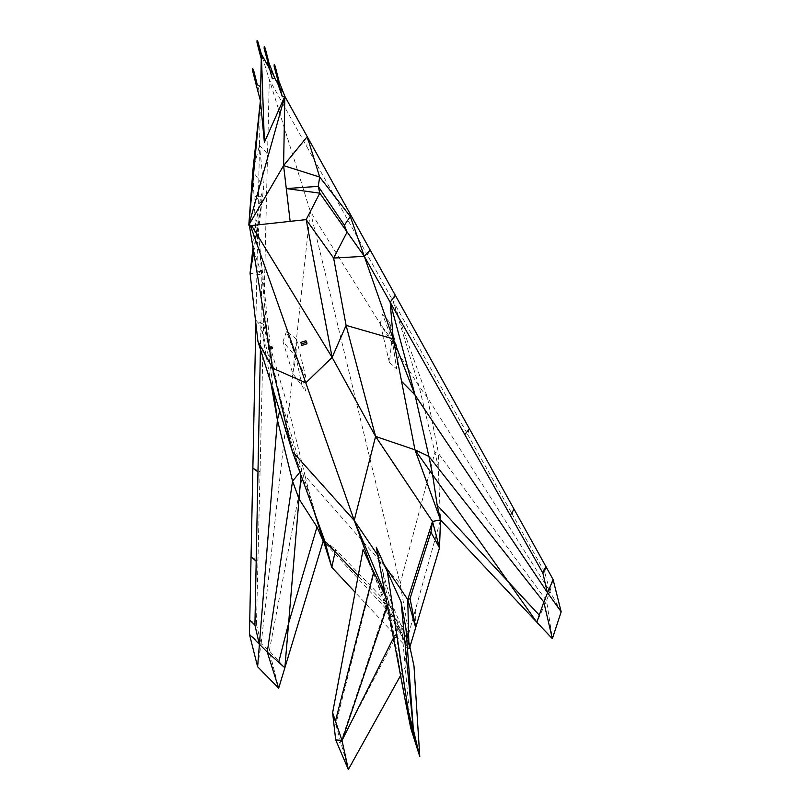 <?xml version="1.0" encoding="UTF-8"?>
<svg xmlns="http://www.w3.org/2000/svg" width="810" height="810" viewBox="0 0 810 810"><rect width="100%" height="100%" fill="white"/><g stroke="black" fill="none" stroke-linecap="round" stroke-linejoin="round"><path stroke-width="0.61" stroke-dasharray="4.05 3.04" d="M272.464 348.502L272.069 347.682L271.026 347.996M272.069 347.682L271.866 346.822M306.97 343.825L306.119 342.377L300.986 343.956M306.119 342.377L305.907 340.808M438.2 466.368L438.564 453.59L434.889 452.415L419.033 386.309L310.281 211.319L400.14 583.828L434.889 452.415L438.2 466.368L440.518 519.878L408.847 633.217L409.02 649.924L409.678 647.716M469.456 428.844L467.532 434.211L393.002 300.864L427.427 397.528L438.564 453.59L546.547 600.716L552.349 638.695M408.878 644.375L409.02 649.924L355.114 592.262M384.942 593.021L409.02 649.924L384.75 603.754L392.121 631.84L390.258 613.231L408.847 633.217L400.14 583.828L305.097 475.895L288.846 409.86L310.281 211.319L261.367 54.037L261.559 59.737L261.326 55.789L262.248 55.627M377.814 555.336L384.294 564.914M545.879 566.494L544.705 572.275L549.96 591.361L427.427 397.528L419.033 386.309L393.002 300.864L367.386 255.028L370.119 249.915M561.178 611.823L549.96 591.361L546.547 600.716L536.827 622.212M549.96 591.361L553.078 579.464M544.705 572.275L512.295 514.299L514.087 509.227M467.532 434.211L512.295 514.299M269.193 63.787L272.2 73.568L274.833 78.297L272.332 78.712L267.837 65.701L274.823 78.266M282.204 91.56L277.83 83.693L284.826 96.299L282.204 91.56L279.187 81.78M307.243 136.667L306.889 146.782L269.295 79.532L264.718 273.608L256.932 270.398L255.899 320.416L260.901 325.59L260.415 349.312M306.889 146.782L367.386 255.028M335.127 551.782L335.634 549.423L386.826 602.782L392.121 631.84M386.826 602.782L384.75 603.754L358.172 575.92M299.892 472.23L301.421 470.367L301.006 475.328M252.872 468.028L260.05 471.754L263.523 324.294L286.072 423.103L301.978 478.305L305.097 475.895L308.499 489.837L301.978 478.305L269.315 650.875L278.67 688.216M324.769 540.928L335.634 549.423M370.95 566.089L384.75 603.754M314.057 511.373L281.829 402.975L279.723 411.034M308.499 489.837L323.21 541.11L390.258 613.231M249.753 620.075L256.456 624.439L261.144 643.616L286.072 423.103L288.846 409.86L263.523 324.294L264.718 273.608M257.61 666.751L261.144 643.616L269.315 650.875L284.857 667.804M261.144 643.616L249.46 634.402M256.456 624.439L257.965 560.317L251.049 556.824M260.05 471.754L257.965 560.317M270.915 382.877L260.901 325.59L269.72 361.311L261.913 274.853L260.901 325.59M273.709 391.807L269.72 361.311L257.924 341.334M292.38 451.504L301.421 470.367M258.015 42.069L257.043 42.312L259.929 53.713L261.326 55.789L261.367 54.037L261.266 58.715M257.104 88.047L256.264 84.837L257.236 84.594L260.516 95.489L260.699 86.791L259.494 145.314L252.811 171.163L263.746 187.171L258.157 233.148L261.913 274.853L256.932 270.398L259.494 145.314L263.746 187.171L260.952 196.729L252.173 241.896L258.157 233.148M255.838 323.301L255.899 320.416L263.523 324.294M281.829 402.975L269.72 361.311M249.45 225.919L257.853 228.349L272.606 368.196M253.722 252.143L261.579 203.695L260.952 196.729L253.925 194.41L252.811 171.163M255.504 227.63L253.925 194.41L261.579 203.695L253.206 249.227L261.913 274.853L250.057 273.193M253.014 247.809L252.173 241.896M376.296 547.256L382.543 570.402L406.782 708.153M391.119 602.103L401.588 626.737L410.731 728.038L391.119 602.103L382.543 570.402M401.588 626.737L408.655 643.363M348.351 769.5L332.626 712.749M393.447 638.007L398.854 627.234L405.891 643.869L399.289 630.21L340.554 743.124L335.684 739.884M387.362 605.809L388.435 602.589L385.651 596.778M398.854 627.234L388.435 602.589M405.891 643.869L404.919 667.734L400.545 675.581M340.554 743.124L386.876 604.513L373.714 574.189L335.704 724.525M399.289 630.21L386.876 604.513M363.072 549.646L373.714 574.189M389.397 362.384L380.275 323.939L391.929 339.734L382.543 314.148L389.529 322.279L396.687 369.036L399.117 354.264L391.929 339.734L389.397 362.384L396.687 369.036M380.275 323.939L382.543 314.148M389.529 322.279L399.117 354.264M292.764 373.501L296.045 357.078L302.1 386.157L292.764 373.501L282.974 341.567L296.045 357.078L305.937 377.48L303.72 382.725L305.654 391.048L302.1 386.157M305.937 377.48L296.48 339.096L296.045 357.078L286.497 331.523L282.974 341.567M296.48 339.096L286.497 331.523M256.983 42.383L257.053 40.5M259.868 53.784L260.901 53.47M253.56 70.055L252.528 70.379M256.203 84.918L252.598 68.486M260.516 95.489L260.405 100.713M274.144 66.46L274.215 64.577M277.82 81L274.195 66.39L275.177 66.147M277.87 81.192L278.853 80.686M264.141 48.468L264.222 46.585M267.826 63.008L264.202 48.387L265.174 48.144M267.877 63.2L268.859 62.684M267.837 65.701L272.2 73.568M415.692 627.578L415.722 608.624M395.26 295.204L393.002 300.864M259.494 145.314L267.543 153.9M314.341 512.214L313.288 508.903"/><path stroke-width="1.21" d="M271.36 348.847L270.925 347.115L271.36 348.847L272.464 348.502L272.271 347.642L271.259 347.956M270.925 347.115L271.866 346.822L272.271 347.642M301.563 343.855L301.664 345.465L300.875 342.357L301.563 343.855L306.757 342.255L306.97 343.825L301.664 345.465M306.757 342.255L305.907 340.808L300.875 342.357M384.294 564.914L407.744 599.592L415.692 627.578L439.496 547.854L430.94 532.18L410.042 598.58L407.744 599.592L408.878 644.375M410.042 598.58L415.692 627.578L409.678 647.716M469.456 428.844L545.879 566.494L542.842 573.004L464.768 434.524L469.456 428.844L395.26 295.204L390.157 302.201L393.265 338.955L364.298 256.325L390.157 302.201L415.034 395.047L428.925 456.445L432.621 474.792L437.177 505.167L440.518 519.878L414.973 449.823L536.827 622.212L552.349 638.695L561.178 611.823L553.078 579.464L543.804 602.043L428.925 456.445L414.973 449.823L401.558 381.308L415.034 395.047L547.337 592.404L561.178 611.823M407.744 599.592L432.5 521.438L430.94 532.18M432.5 521.438L439.496 547.854L440.518 519.878L432.5 521.438L375.597 436.448L414.973 449.823M377.814 555.336L354.223 520.435L384.942 593.021M552.349 638.695L543.804 602.043L539.268 615.154L437.177 505.167M542.842 573.004L547.337 592.404M553.078 579.464L545.879 566.494M440.518 519.878L536.827 622.212L539.268 615.154M267.877 62.927L267.837 65.701L261.367 54.037L262.248 55.627L261.559 59.737L264.384 142.287L284.826 96.299L248.822 225.008L260.405 100.713L252.811 171.163L248.822 225.008L251.525 225.544L290.142 221.363L283.591 165.594L248.822 225.008L249.45 225.919L250.482 225.727L354.223 520.435L375.597 436.448L346.093 325.377L333.629 258.066L306.16 219.611L332.13 357.423L375.597 436.448M390.157 302.201L464.768 434.524M415.034 395.047L393.265 338.955L346.093 325.377L332.13 357.423L251.525 225.544L250.482 225.727M370.95 566.089L354.223 520.435L292.38 451.504L272.606 368.196L305.785 382.816L332.13 357.423M264.384 142.287L260.405 100.713L257.104 88.047M274.823 78.266L277.83 83.693L277.881 80.929M401.558 381.308L393.265 338.955M274.225 64.577L275.177 66.147L274.215 64.577L274.144 66.46L282.336 96.704L284.826 96.299L307.243 136.667L283.591 165.594L284.826 96.299L279.187 81.78M283.591 165.594L319.687 177.046L350.315 216.472L364.298 256.325L370.119 249.915L395.26 295.204M290.142 221.363L306.16 219.611L319.788 193.165L318.229 186.371L344.392 225.21L350.315 216.472M370.119 249.915L307.243 136.667L319.687 177.046L318.229 186.371L286.284 188.558L319.788 193.165L364.298 256.325L333.629 258.066L346.994 232.257L344.392 225.21M301.006 475.328L284.857 667.804L278.67 688.216L257.61 666.751L249.46 634.402L267.259 652.08L292.552 481.12L299.892 472.23M355.114 592.262L331.817 567.334L335.127 551.782M358.172 575.92L324.769 540.928L331.817 567.334L314.057 511.373M278.67 688.216L267.259 652.08L284.857 667.804L323.21 541.11L317.004 526.905L299.022 498.97L292.552 481.12L277.405 419.944L257.61 666.751M252.872 468.028L249.753 620.075L254.917 625.107L257.975 471.936L252.872 468.028L255.838 323.301M279.723 411.034L277.405 419.944L270.915 382.877M317.004 526.905L288.583 623.356L278.701 662.307M249.46 634.402L249.753 620.075M254.917 625.107L259.372 644.507M323.21 541.11L324.769 540.928L292.38 451.504L257.924 341.334L250.057 273.193L253.722 252.143M260.415 349.312L257.975 471.936M277.405 419.944L273.709 391.807M249.45 225.919L272.606 368.196L257.924 341.334M261.266 58.715L260.699 86.791L257.185 84.675L253.5 70.136L252.598 68.486L252.528 70.379L253.56 70.055L252.609 68.486M250.057 273.193L253.014 247.809M410.731 728.038L419.783 756.581L413.394 729.942L406.023 628.995L414.001 666.083L419.783 756.581L411.126 726.236L405.101 699.637L376.296 547.256L387.382 571.718L408.311 711.382L405.101 699.637L410.731 728.038L411.126 726.236L413.394 729.942L408.311 711.382M413.394 729.942L401.092 601.952L387.382 571.718M406.023 628.995L401.092 601.952M400.545 675.581L348.351 769.5L342.002 740.472L335.684 739.884L332.626 712.749L363.072 549.646L373.774 571.981L335.441 721.062L332.626 712.749M348.351 769.5L335.684 739.884M387.362 605.809L342.002 740.472L335.441 721.062M385.651 596.778L373.774 571.981M342.002 740.472L393.447 638.007M257.064 40.5L257.965 42.14L256.983 42.383L257.053 40.5L258.015 42.069L261.367 54.037M256.983 42.383L259.868 53.784L260.84 53.541L258.015 42.069M259.868 53.784L261.559 59.737M262.248 55.627L260.901 53.47M253.56 70.055L257.236 84.594M252.528 70.379L256.203 84.918L257.185 84.675M256.203 84.918L260.405 100.713M260.699 100.622L260.699 86.791M277.82 81L278.802 80.757L275.117 66.218L274.144 66.46M275.177 66.147L278.853 80.686M282.336 96.704L277.83 83.693M264.232 46.575L265.174 48.144L264.232 46.575L264.141 48.468L272.332 78.712M267.826 63.008L268.798 62.765L265.123 48.225L264.141 48.468M265.174 48.144L269.193 63.787M274.833 78.297L268.859 62.684M514.087 509.227L510.29 515.271M251.049 556.824L256.193 561.239M313.247 509.105L314.098 511.454"/></g></svg>
